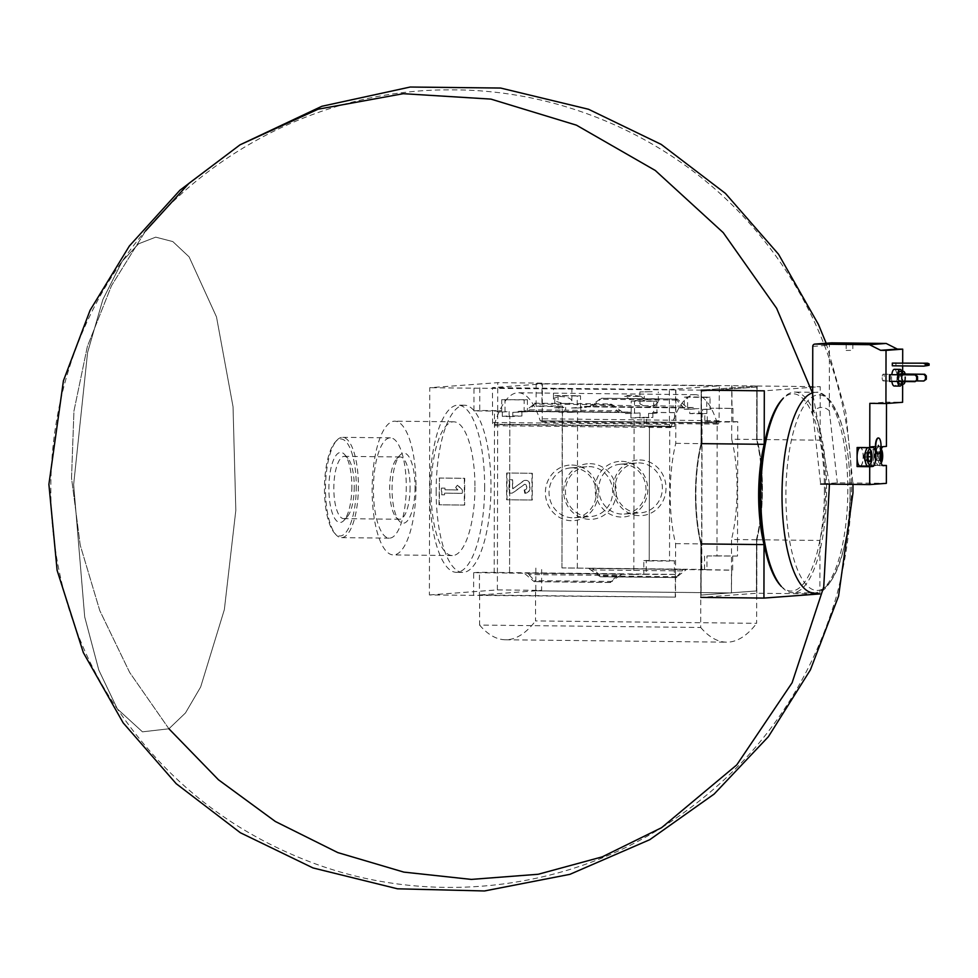 <?xml version="1.0" encoding="UTF-8"?>
<svg xmlns="http://www.w3.org/2000/svg" width="978" height="978" viewBox="0 0 978 978"><rect width="100%" height="100%" fill="white"/><g stroke="black" fill="none" stroke-linecap="round" stroke-linejoin="round"><path stroke-width="0.73" stroke-dasharray="4.89 3.67" d="M646.067 407.105C653.292 406.273 657.363 404.354 658.28 401.359C658.915 397.276 638.817 399.061 639.881 403.804L646.067 407.105M559.636 396.493C566.885 396.775 570.956 398.229 571.849 400.846C572.57 406.322 552.411 402.288 553.462 398.327L559.636 396.493M669.343 389.55L719.343 385.845L719.087 420.736A3.35 1.1 90.6 0 1 717.95 424.097A3.35 1.1 90.6 0 1 717.192 423.119A96.467 31.626 90.6 0 0 717.082 422.777L540.259 420.833A96.639 31.675 90.6 0 0 518.316 392.765A96.639 31.675 90.6 0 0 494.501 424.232L494.575 424.232A96.467 31.626 90.6 0 0 494.465 424.586A3.35 1.1 90.6 0 1 493.645 425.687A3.35 1.1 90.6 0 1 492.582 422.484L492.447 387.618L669.343 389.55L669.478 424.415A3.35 1.1 90.6 0 0 670.541 427.618A3.35 1.1 90.6 0 0 671.36 426.518L494.465 424.586M717.155 422.765A96.639 31.675 90.6 0 0 695.211 394.684A96.639 31.675 90.6 0 0 671.397 426.163L494.501 424.232M640.981 396.469L644.282 398.743L634.123 400.858L624.233 396.249L640.981 396.469C633.218 395.002 627.68 394.941 624.367 396.298L640.981 396.469M717.082 422.777L540.186 420.846A96.467 31.626 90.6 0 1 540.296 421.188A3.35 1.1 90.6 0 0 541.054 422.166A3.35 1.1 90.6 0 0 542.191 418.804L542.448 383.914L492.447 387.618M671.47 426.163L494.575 424.232M719.343 385.845L542.448 383.914M600.345 576.763L675.957 577.595L600.345 576.763L601.299 576.702L592.338 568.206L686.788 569.233L675.981 577.595L683.194 569.502L561.947 567.925L562.484 406.09L541.922 405.87L541.971 383.144L536.152 383.572L757.058 386.004L756.96 439.477L731.691 439.208L731.776 385.723M541.971 383.144L497.741 382.655L429.745 387.704L429.391 594.954L675.272 597.13L479.648 594.979L535.577 590.834L731.422 592.961L731.52 539.489L756.789 539.758L756.642 623.328L535.516 620.92L535.577 590.834M473.609 595.431L473.645 572.705L509.575 573.035L509.844 416.604L502.301 416.384L502.301 412.031L497.203 412.068L497.203 411.066L473.939 410.919L473.975 388.193L429.745 387.704M473.975 388.193L701.128 390.149L757.058 386.004M479.782 387.753L479.746 410.491L501.702 410.723L501.714 399.696L524.147 399.941L524.122 410.968L631.213 412.141L631.226 401.102L653.659 401.347L653.646 412.386L675.59 412.618L675.639 389.892M501.714 399.696L527.399 399.696L527.448 411.726L521.91 411.665L521.934 416.005L509.135 415.87L509.122 411.53L505.015 411.481L504.966 399.452M524.147 399.941L527.399 399.696M497.203 412.068L505.015 411.481M497.203 411.066L501.702 410.723M502.301 412.031L509.122 411.53M502.301 416.384L509.135 415.87M509.587 416.652L521.934 416.005M512.778 416.689L512.79 412.349L521.91 411.665M512.79 412.349L527.448 411.726M518.316 412.41L518.316 411.396L524.122 410.968M631.226 401.102L656.91 401.114L656.959 413.144L652.852 413.095L652.864 417.435L640.077 417.3L640.052 412.96L634.526 412.899L634.477 400.87M653.659 401.347L656.91 401.114M653.646 412.386L652.656 412.459L652.656 413.462L656.959 413.144M652.656 413.462L648.548 413.413L652.852 413.095M648.548 413.413L648.536 417.753L652.864 417.435M631.213 412.141L625.394 412.569L625.394 413.572L634.526 412.899M625.394 413.572L640.052 412.96M630.932 413.633L630.92 417.973L640.077 417.3M630.92 417.973L646.482 417.74L646.47 426.09L674.588 426.396L674.612 412.692L675.59 412.618M648.536 417.753L646.482 417.74M625.394 412.569L528.23 411.2L535.467 403.107L524.636 411.469L518.316 411.396M610.125 404.012L619.086 412.496L524.636 411.469L622.68 412.227L611.091 403.938L534.501 403.18M652.656 412.459L674.612 412.692M571.763 465.027A27.861 26.308 85.8 0 1 594.477 507.044A27.861 26.308 85.8 0 1 548.902 506.555A27.861 26.308 85.8 0 1 571.763 465.027M509.318 573.096L633.83 574.453L634.099 418.009M536.152 383.572L536.115 406.298L558.071 406.542L558.083 395.515L580.516 395.76L580.492 406.787L687.583 407.948L687.595 396.921L710.028 397.166L710.004 408.193L731.96 408.437L731.996 385.711M577.264 395.992L554.844 395.748L554.746 407.789L558.854 407.838L558.829 412.178L571.617 412.325L571.653 407.973L577.179 408.034L577.264 395.992L580.516 395.76M554.844 395.748L558.083 395.515M554.746 407.789L562.558 407.215L562.57 406.212L558.071 406.542M558.854 407.838L565.675 407.325L562.558 407.215M558.829 412.178L565.663 411.677L565.675 407.325M571.617 412.325L580.773 411.64L580.773 407.3L586.311 407.361L586.311 406.359L580.492 406.787M565.663 411.677L580.773 411.64M571.653 407.973L580.773 407.3M577.179 408.034L586.311 407.361M706.776 397.41L684.355 397.166L684.258 409.207L689.796 409.269L689.759 413.608L702.546 413.755L702.583 409.403L706.691 409.452L706.776 397.41L710.028 397.166M684.355 397.166L687.595 396.921M706.691 409.452L710.994 409.122L706.886 409.085L706.874 413.425L704.82 413.401L704.808 421.762L732.925 422.068L732.95 408.364L710.004 408.193M710.994 408.119L710.994 409.122M702.583 409.403L706.886 409.085M702.546 413.755L706.874 413.425M684.258 409.207L698.915 408.584L698.915 412.936L704.82 413.401M687.583 407.948L693.39 407.52L693.39 408.523M689.796 409.269L698.915 408.584M689.759 413.608L698.915 412.936M693.39 407.52L586.311 406.359M677.241 399.024L676.287 399.097L676.849 400.088L683.451 407.716L687.069 407.459L677.241 399.024L601.617 398.205L592.619 406.42L589 406.689L601.617 398.205M731.96 408.437L732.95 408.364M639.759 459.978A27.861 26.308 85.8 0 1 662.473 502.007A27.861 26.308 85.8 0 1 616.898 501.506A27.861 26.308 85.8 0 1 639.759 459.978M588.719 568.475L701.825 569.404L702.094 412.96M577.313 568.047L577.582 411.604M704.808 421.762L717.192 421.481L716.96 555.859L706.984 555.956L706.96 569.661L701.825 569.404M707.228 421.579L707.241 413.229M633.83 574.453L643.793 574.355L643.817 560.651L649.221 560.859L649.453 426.481L644.062 426.274L644.074 417.912M644.062 426.274L646.47 426.09M536.115 406.298L541.922 405.87M473.939 410.919L479.746 410.491M494.208 572.925L494.489 411.139M716.96 555.859L737.51 556.079L737.754 421.714L717.192 421.481M737.51 556.079L706.984 555.956M732.925 422.068L737.754 421.714M731.691 439.208A83.595 27.408 -89.4 0 1 731.52 539.489M731.422 592.961L731.678 570.223L562.203 567.876M732.693 556.445L732.669 570.15L731.678 570.223M706.96 569.661L732.669 570.15M676.923 577.521L601.299 576.702M600.333 576.775L588.744 568.475M532.325 473.291L532.289 500.027L507.02 499.758L507.056 473.01L532.325 473.291L507.056 473.01M429.391 594.954L497.374 589.905L541.604 590.382L541.641 567.656M497.374 589.905L497.741 382.655M535.834 568.084L535.797 590.81L541.604 590.382M535.797 590.81L731.642 592.949M648.964 560.907L669.527 561.127L669.759 426.763L649.196 426.53M675.272 597.13L675.309 574.404L674.331 574.477L674.343 560.773L669.527 561.127M675.859 389.88L675.761 443.352A83.595 27.408 -89.4 0 0 675.59 543.634L675.492 597.118M669.759 426.763L674.588 426.396M674.331 574.477L643.793 574.355M619.942 575.553L609.807 582.509L618.805 574.282L622.424 574.013L619.942 575.553L528.866 574.563L527.973 572.986L524.355 573.255L534.184 581.678L535.137 581.604L534.575 580.626L528.866 574.563M473.645 572.705L479.464 572.264L479.428 595.003M675.309 574.404L479.464 572.264M609.807 582.509L534.184 581.678M439.073 478.059L464.342 478.34L464.293 505.076L439.024 504.807L439.452 478.034L439.403 504.77L464.672 505.051L464.721 478.303L439.452 478.034M675.761 443.352L701.03 443.633L701.128 390.149M675.59 543.634L700.859 543.915A83.595 27.408 90.6 0 1 701.03 443.633M479.648 594.979L479.587 625.064L700.713 627.473L700.859 543.915M756.789 539.758A83.595 27.408 90.6 0 0 756.96 439.477M700.713 627.473A225.796 74.01 90.6 0 0 726.581 642.179A225.796 74.01 90.6 0 0 756.642 623.328M479.587 625.064A225.796 74.01 90.6 0 0 505.455 639.771A225.796 74.01 90.6 0 0 535.516 620.92M756.679 440.002L756.776 387.056L701.397 391.163L701.312 444.11A82.763 27.127 90.6 0 0 701.14 543.389L701.043 595.064L756.41 590.956L756.507 539.281A82.763 27.127 90.6 0 0 756.679 440.002L756.776 387.056M756.507 539.281L756.605 539.281A82.763 27.127 90.6 0 0 756.776 440.002M756.605 539.281L756.507 590.956L701.14 595.064L701.14 543.389M701.312 444.11L701.409 444.11A82.763 27.127 90.6 0 0 701.226 543.389M701.409 444.11L701.495 391.163L756.862 387.056M756.789 593.243L756.874 539.758A83.595 27.408 90.6 0 0 757.058 439.477L757.143 386.004L701.214 390.149L701.128 443.633A83.595 27.408 90.6 0 0 700.945 543.915L700.859 597.399L756.789 593.243L819.87 593.927L819.967 540.443A83.595 27.408 90.6 0 0 820.139 440.173L820.224 386.689L764.307 390.833M757.058 439.477L820.139 440.173M757.143 386.004L820.224 386.689M756.874 539.758L819.967 540.443M824.43 489.978A98.644 32.335 -89.4 0 1 779.857 584.771L781.226 586.36A100.318 32.885 -89.4 0 0 792.571 592.705A100.318 32.885 -89.4 0 0 826.569 489.966A100.318 32.885 -89.4 0 0 794.759 392.092A100.318 32.885 -89.4 0 0 783.28 398.205L781.874 399.757A98.644 32.335 -89.4 0 1 824.43 489.978M436.151 490.834A83.595 27.408 90.6 0 0 462.655 572.399A83.595 27.408 90.6 0 0 490.98 486.763A83.595 27.408 90.6 0 0 464.477 405.21A83.595 27.408 90.6 0 0 436.151 490.834M638.817 462.912A25 23.606 85.8 0 1 662.363 487.154A25 23.606 85.8 0 1 640.614 512.827A25 23.606 85.8 0 1 615.235 489.648A25 23.606 85.8 0 1 636.923 462.973A25 23.606 85.8 0 1 638.817 462.912M622.424 464.134A25 23.606 85.8 0 1 645.969 488.377A25 23.606 85.8 0 1 624.221 514.037A25 23.606 85.8 0 1 598.829 490.858A25 23.606 85.8 0 1 620.529 464.195A25 23.606 85.8 0 1 622.424 464.134M621.482 461.335A27.861 26.308 85.8 0 1 644.209 503.364A27.861 26.308 85.8 0 1 598.622 502.863A27.861 26.308 85.8 0 1 621.482 461.335M572.705 467.826A25 23.606 85.8 0 1 596.25 492.056A25 23.606 85.8 0 1 574.502 517.729A25 23.606 85.8 0 1 549.11 494.55A25 23.606 85.8 0 1 570.81 467.875A25 23.606 85.8 0 1 572.705 467.826M589.098 466.604A25 23.606 85.8 0 1 612.644 490.846A25 23.606 85.8 0 1 590.895 516.518A25 23.606 85.8 0 1 565.516 493.34A25 23.606 85.8 0 1 587.203 466.665A25 23.606 85.8 0 1 589.098 466.604M590.04 463.67A27.861 26.308 85.8 0 1 612.754 505.687A27.861 26.308 85.8 0 1 567.179 505.198A27.861 26.308 85.8 0 1 590.04 463.67M462.337 489.978L457.875 485.21L455.638 487.545L457.863 489.929L444.966 489.795L444.966 488.12L441.799 488.083L441.787 494.77L444.953 494.807L444.953 493.132L462.325 493.328L462.337 489.978L462.325 493.328M461.946 493.352L444.574 493.156L444.562 494.831L441.408 494.795L441.42 488.12L444.574 488.144L444.574 489.819L457.484 489.966L455.247 487.57L457.496 485.235L461.946 490.015M506.677 473.046L506.628 499.782L532.289 500.027M531.898 500.064L531.946 473.315M512.68 488.719L512.191 479.782L509.037 479.758L509.012 493.12L512.166 493.156L524.294 484.562L512.558 493.132L509.391 493.095L509.416 479.721L512.582 479.758L512.9 488.743L523.487 481.078A4.352 4.108 -94.2 0 1 529.942 484.709L529.942 488.303A5.012 4.731 -94.2 0 1 525.186 493.267A5.012 4.731 -94.2 0 0 529.55 488.328L529.563 484.746A4.352 4.108 -94.2 0 0 523.108 481.115L513.059 488.682M524.807 493.291L525.186 493.267A5.012 4.731 -94.2 0 1 524.807 493.291L524.184 489.941A2.335 2.213 -94.2 0 0 526.396 487.631L526.396 485.993A1.675 1.577 -94.2 0 0 523.915 484.599M524.184 489.941L524.563 489.917A2.335 2.213 -94.2 0 0 526.775 487.606L526.775 485.968A1.675 1.577 -94.2 0 0 524.294 484.562M525.565 493.254L524.563 489.917M643.817 560.651L646.238 560.467L646.213 574.172M674.343 560.773L646.238 560.467M704.576 556.14L704.551 569.844M484.66 486.702A83.595 27.408 -89.4 0 1 456.335 572.326A83.595 27.408 -89.4 0 1 429.843 488.438A83.595 27.408 -89.4 0 1 458.156 405.149A83.595 27.408 -89.4 0 1 484.66 486.702M474.953 487.056A66.871 21.919 -89.4 0 1 452.288 555.565A66.871 21.919 -89.4 0 1 431.09 488.45A66.871 21.919 -89.4 0 1 453.743 421.811A66.871 21.919 -89.4 0 1 474.953 487.056M416.005 486.421A66.871 21.919 -89.4 0 1 393.339 554.917A66.871 21.919 -89.4 0 1 372.153 487.802A66.871 21.919 -89.4 0 1 394.794 421.176A66.871 21.919 -89.4 0 1 416.005 486.421M406.286 486.775A50.159 16.443 -89.4 0 1 389.293 538.157A50.159 16.443 -89.4 0 1 373.4 487.826A50.159 16.443 -89.4 0 1 390.381 437.851A50.159 16.443 -89.4 0 1 406.286 486.775M358.4 486.262A50.159 16.443 -89.4 0 1 341.408 537.631A50.159 16.443 -89.4 0 1 335.735 534.453A50.159 16.443 -89.4 0 1 325.503 487.301A50.159 16.443 -89.4 0 1 336.762 440.381A50.159 16.443 -89.4 0 1 342.496 437.325A50.159 16.443 -89.4 0 1 358.4 486.262M356.273 486.286A48.484 15.892 -89.4 0 1 334.354 532.876A48.484 15.892 -89.4 0 1 324.476 487.288A48.484 15.892 -89.4 0 1 335.356 441.934A48.484 15.892 -89.4 0 1 356.273 486.286M351.86 486.604A35.037 11.479 -89.4 0 1 343.999 520.357A35.037 11.479 -89.4 0 1 328.889 487.337A35.037 11.479 -89.4 0 1 344.708 454.648A35.037 11.479 -89.4 0 1 351.86 486.604M354.256 486.738A31.149 10.208 -89.4 0 1 347.263 516.751A31.149 10.208 -89.4 0 1 343.706 518.646A31.149 10.208 -89.4 0 1 333.828 487.386A31.149 10.208 -89.4 0 1 344.378 456.359A31.149 10.208 -89.4 0 1 347.899 458.327A31.149 10.208 -89.4 0 1 354.256 486.738M410.088 487.35A31.149 10.208 -89.4 0 1 399.537 519.257A31.149 10.208 -89.4 0 1 396.017 517.289A31.149 10.208 -89.4 0 1 389.66 487.998A31.149 10.208 -89.4 0 1 396.652 458.853A31.149 10.208 -89.4 0 1 400.21 456.958A31.149 10.208 -89.4 0 1 410.088 487.35M415.039 487.301A35.037 11.479 -89.4 0 1 399.207 520.968A35.037 11.479 -89.4 0 1 392.068 488.022A35.037 11.479 -89.4 0 1 399.916 455.247A35.037 11.479 -89.4 0 1 415.039 487.301M565.687 388.682L553.475 388.889L565.687 388.682M652.118 391.689L639.905 391.897L652.118 391.689M868.99 461.433L868.012 457.032L869.087 452.386M869.149 448.279A9.193 3.02 -89.4 0 1 871.031 456.677A9.193 3.02 -89.4 0 1 868.965 465.528M860.017 466.005A9.193 3.02 90.6 0 0 863.134 456.592A9.193 3.02 90.6 0 0 860.212 447.618M860.836 466.017A9.535 3.13 90.6 0 0 863.244 456.848A9.535 3.13 90.6 0 0 861.031 447.618M860.946 447.545A9.535 3.13 90.6 0 0 860.224 447.276A9.535 3.13 90.6 0 0 860.127 447.288L857.119 447.508M831.288 342.887A2.335 2.213 -94.2 0 0 829.417 345.173L829.307 410.723A85.257 27.946 90.6 0 0 812.632 411.958L820.652 484.049L837.315 482.814L886.361 483.34M890.371 374.623L890.359 381.31L915.946 381.591M889.491 381.371L890.359 381.31M892.315 365.796L927.523 365.87M895.934 362.85L895.934 365.527M894.405 369.317A8.362 2.738 -89.4 0 1 897.058 377.471A8.362 2.738 -89.4 0 1 894.222 386.029M891.826 381.396A8.362 2.738 -89.4 0 1 891.581 377.875A8.362 2.738 -89.4 0 1 891.789 374.635M902.645 384.122L902.657 371.408M902.67 365.906L902.682 362.924M905.212 374.109L898.269 374.036L898.256 380.723L924.723 380.943M898.269 374.036L899.149 373.975L899.137 380.662M829.307 410.723L837.315 482.814M168.925 728.793L129.658 672.448L99.805 610.651L80.233 545.198L71.528 478.034L73.937 411.102L87.384 346.371L111.492 285.735L145.551 230.991L111.492 285.735L87.384 346.371L73.937 411.102L71.528 478.034L80.233 545.198L99.805 610.651L129.658 672.448L168.925 728.793L218.461 779.784L275.356 821.496L337.801 852.596L403.816 872.107L471.323 879.405L538.169 874.271L602.265 856.85L661.556 827.706C559.025 891.85 426.946 905.322 313.571 863.195C231.749 832.633 166.333 781.19 117.336 708.879L98.815 670.101L84.695 616.886L73.643 484.55L87.58 352.496L102.849 299.598L122.213 261.236L138.607 243.803L155.722 237.153L172.813 241.578L189.109 256.872L216.493 316.909L233.033 406.677L235.82 510.345L224.353 609.612L200.661 686.984L185.465 712.962L168.925 728.793L142.47 731.837L117.336 708.879L98.815 670.101L84.695 616.886L73.643 484.55L87.58 352.496L102.849 299.598L122.213 261.236L138.607 243.803L155.722 237.153L172.813 241.578L189.109 256.872L216.493 316.909L233.033 406.677L235.82 510.345L224.353 609.612L200.661 686.984L185.465 712.962L168.925 728.793L142.47 731.837L117.348 708.891C28.044 579.514 27.665 393.352 122.213 261.236C195.111 155.196 321.725 89.108 450.406 89.866C563.157 89.169 674.942 139.047 749.71 223.461C793.158 272.361 823.024 328.486 839.307 391.836C856.325 456.53 855.383 524.624 836.496 596.115C807.131 695.162 748.818 772.363 661.556 827.706M829.454 484.147L812.669 393.462L829.454 484.147M878.33 438.01A8.02 2.628 -89.4 0 1 880.726 445.834A8.02 2.628 -89.4 0 1 878.158 454.036M886.496 403.486L886.496 402.117L902.608 402.288M869.833 403.352L886.496 402.117M873.782 446.274L870.775 446.494A9.535 3.13 90.6 0 0 867.633 456.115A9.535 3.13 90.6 0 0 870.652 465.552A9.535 3.13 90.6 0 0 870.738 465.552L873.757 465.32L873.782 446.274L886.423 446.408M873.757 465.32L882.559 465.418M878.244 446.494L878.256 445.565M873.77 455.797A9.193 3.02 -89.4 0 1 870.652 465.21A9.193 3.02 -89.4 0 1 867.743 455.992A9.193 3.02 -89.4 0 1 870.848 446.824A9.193 3.02 -89.4 0 1 873.77 455.797M897.474 374.708A8.362 2.738 90.6 0 0 897.266 377.936A8.362 2.738 90.6 0 0 897.511 381.469M901.716 384.109A8.362 2.738 90.6 0 0 901.85 371.408M898.207 374.708A6.357 2.078 90.6 0 0 897.914 377.887A6.357 2.078 90.6 0 0 898.281 381.469M899.931 384.085A6.357 2.078 90.6 0 0 902.083 377.765A6.357 2.078 90.6 0 0 900.078 371.383M901.679 374.745A6.357 2.078 90.6 0 0 901.398 377.924A6.357 2.078 90.6 0 0 901.753 381.506M905.115 381.542A6.357 2.078 90.6 0 0 905.347 374.794M902.56 374.757A4.181 1.369 90.6 0 0 902.107 377.875A4.181 1.369 90.6 0 0 902.828 381.518M904.039 381.53A4.181 1.369 90.6 0 0 904.467 374.782M898.635 377.838A4.181 1.369 90.6 0 0 899.491 381.652A4.181 1.369 90.6 0 0 899.956 381.921A4.181 1.369 90.6 0 0 901.374 377.752A4.181 1.369 90.6 0 0 900.053 373.559A4.181 1.369 90.6 0 0 899.577 373.816A4.181 1.369 90.6 0 0 898.635 377.838M898.134 377.814A3.362 1.1 90.6 0 0 898.819 380.882A3.362 1.1 90.6 0 0 899.198 381.09A3.362 1.1 90.6 0 0 900.335 377.74A3.362 1.1 90.6 0 0 899.271 374.366A3.362 1.1 90.6 0 0 898.88 374.574A3.362 1.1 90.6 0 0 898.134 377.814M882.156 377.642A3.362 1.1 90.6 0 0 883.22 380.919A3.362 1.1 90.6 0 0 884.369 377.569A3.362 1.1 90.6 0 0 883.293 374.195A3.362 1.1 90.6 0 0 882.156 377.642M905.2 374.036L899.149 373.975M898.256 380.723L916.582 380.919M881.667 455.882A9.193 3.02 -89.4 0 1 879.601 464.746A9.193 3.02 -89.4 0 1 878.55 465.296A9.193 3.02 -89.4 0 1 875.64 456.078A9.193 3.02 -89.4 0 1 878.745 446.909A9.193 3.02 -89.4 0 1 879.784 447.496A9.193 3.02 -89.4 0 1 881.667 455.882M881.154 463.01A7.518 2.469 -89.4 0 1 881.007 463.193A7.518 2.469 -89.4 0 1 877.767 456.103A7.518 2.469 -89.4 0 1 881.166 449.073A7.518 2.469 -89.4 0 1 881.3 449.257M880.616 460.772A4.829 1.577 -89.4 0 1 879.625 460.638A4.829 1.577 -89.4 0 1 879.43 460.357A4.829 1.577 -89.4 0 1 878.647 456.237A4.829 1.577 -89.4 0 1 879.442 452.007A4.829 1.577 -89.4 0 1 879.735 451.591A4.829 1.577 -89.4 0 1 880.713 451.481M881.019 460.247L879.43 460.357L878.647 456.237L879.735 451.591M879.625 460.638L876.117 460.259A4.181 1.369 -89.4 0 1 875.261 459.416A4.181 1.369 -89.4 0 1 874.931 458.254A4.181 1.369 -89.4 0 1 874.748 456.176A4.181 1.369 -89.4 0 1 874.943 454.073A4.181 1.369 -89.4 0 1 875.334 452.728A4.181 1.369 -89.4 0 1 876.129 451.897L881.031 451.885L876.129 451.897A4.181 1.369 -89.4 0 1 877.315 453.902L876.924 451.836M875.334 451.958L874.54 456.2L878.647 456.237M874.54 456.2L875.322 460.32M876.911 460.198L877.303 458.083A4.181 1.369 -89.4 0 1 876.117 460.259L880.53 460.235M877.706 455.956L877.315 453.902A4.181 1.369 -89.4 0 1 877.303 458.083L877.706 455.956L880.261 455.992M864.699 452.753L864.307 454.868A4.181 1.369 -89.4 0 1 864.699 453.523A4.181 1.369 -89.4 0 1 865.493 452.692A4.181 1.369 -89.4 0 1 866.679 454.697L866.288 452.631L864.699 452.753L868.806 452.79M866.288 452.631L870.396 452.68M863.904 456.983L864.295 459.049A4.181 1.369 -89.4 0 1 864.112 456.97A4.181 1.369 -89.4 0 1 864.307 454.868L863.904 456.983L868.012 457.032M864.686 461.103L865.481 461.041A4.181 1.369 -89.4 0 1 864.625 460.198A4.181 1.369 -89.4 0 1 864.295 459.049L864.686 461.103L868.794 461.151M866.264 460.993L866.667 458.865A4.181 1.369 -89.4 0 1 865.481 461.041L868.721 461.017M867.07 456.75L866.679 454.697A4.181 1.369 -89.4 0 1 866.667 458.865L867.07 456.75L868.012 456.763M850.603 350.368L846.166 350.442L850.603 350.368M717.192 423.119L540.296 421.188M683.451 407.716L589 406.689M676.287 399.097L600.663 398.278M622.424 574.013L527.973 572.986M610.761 582.436L535.137 581.604M812.486 392.863A100.318 32.885 -89.4 0 1 816.007 392.325A100.318 32.885 -89.4 0 1 847.816 490.186A100.318 32.885 -89.4 0 1 813.818 592.937L792.571 592.705M813.818 592.937C829.491 598.194 851.765 547.924 850.065 490.284A97.8 32.066 -89.4 0 1 817.804 590.443A97.8 32.066 -89.4 0 1 785.896 495.051A97.8 32.066 -89.4 0 1 818.146 394.892A97.8 32.066 -89.4 0 1 850.053 490.284C849.992 463.169 846.826 440.051 840.554 420.956L832.388 403.486C825.872 395.173 820.42 391.457 816.007 392.325L794.759 392.092M612.314 581.47L534.575 580.626M620.223 410.772L529.159 409.782M612.619 404.855L534.88 404M682.265 570.932L591.201 569.942M676.544 576.702L598.805 575.859M682.558 406.139L591.494 405.149M676.849 400.088L599.111 399.232M669.478 424.415L492.582 422.484M719.087 420.736L542.191 418.804M812.755 346.408L829.417 345.173M870.775 446.494L883.403 446.628M870.738 465.552L883.195 465.687M860.127 447.288L872.767 447.423M695.211 394.684L518.316 392.765M701.568 569.453L701.849 413.022M649.221 560.859L649.453 426.481M509.575 573.035L509.844 416.604M561.947 567.925L562.228 406.151M505.455 639.771L726.581 642.179M624.221 514.037L640.614 512.827M620.529 464.195L636.923 462.973M574.502 517.729L590.895 516.518M570.81 467.875L587.203 466.665M464.477 405.21L458.156 405.149M462.655 572.399L456.335 572.326M453.743 421.811L394.794 421.176M452.288 555.565L393.339 554.917M390.381 437.851L342.496 437.325M389.293 538.157L341.408 537.631M334.354 532.876L335.735 534.453M335.356 441.934L336.762 440.381M347.899 458.327L344.708 454.648M347.263 516.751L343.999 520.357M400.21 456.958L344.378 456.359M399.537 519.257L343.706 518.646M396.017 517.289L399.207 520.968M396.652 458.853L399.916 455.247M670.541 427.618L493.645 425.687M717.95 424.097L541.054 422.166M571.849 400.846L571.861 388.926M553.462 398.327L553.475 388.889M658.28 401.359L658.304 391.921M639.893 403.804L639.905 391.897M644.282 398.743L644.294 396.286M826.178 343.254L845.86 412.63L852.975 484.403M870.652 465.552L883.281 465.687M860.224 447.276L872.853 447.423M899.956 381.921L903.427 381.958M900.053 373.559L903.525 373.596M898.819 380.882L899.491 381.652M898.88 374.574L899.577 373.816M883.22 380.919L899.198 381.09M883.293 374.195L899.271 374.366M878.745 446.909L870.848 446.824M878.55 465.296L870.652 465.21M881.166 449.073L879.784 447.496M881.007 463.193L879.601 464.746M875.334 452.728L873.843 456.054L875.261 459.416M864.699 453.523L863.207 456.848L864.625 460.198M846.178 343.755L846.166 350.442M852.865 343.767L852.853 350.454"/><path stroke-width="1.47" d="M701.214 390.149L764.307 390.833L764.209 444.318A83.595 27.408 90.6 0 0 764.038 544.599L763.94 598.084L700.859 597.399M701.128 443.633L764.209 444.318M700.945 543.915L764.038 544.599M819.87 593.927L763.94 598.084M779.857 584.771A98.644 32.335 -89.4 0 1 759.747 492.032A98.644 32.335 -89.4 0 1 781.874 399.757M781.226 586.36A100.318 32.885 -89.4 0 1 760.786 492.044A100.318 32.885 -89.4 0 1 783.28 398.205M868.794 461.151A4.829 1.577 -89.4 0 1 868.012 457.032A4.829 1.577 -89.4 0 1 868.806 452.79A4.829 1.577 -89.4 0 1 869.087 452.386A4.829 1.577 -89.4 0 1 870.396 452.68A4.829 1.577 -89.4 0 1 871.178 456.799A4.829 1.577 -89.4 0 1 870.371 461.029A4.829 1.577 -89.4 0 1 868.99 461.433A4.829 1.577 -89.4 0 1 868.794 461.151L870.371 461.029L871.178 456.799L870.396 452.68L868.806 452.79M872.058 456.726A7.518 2.469 -89.4 0 1 870.371 463.975A7.518 2.469 -89.4 0 1 867.131 456.885A7.518 2.469 -89.4 0 1 870.53 449.868A7.518 2.469 -89.4 0 1 872.058 456.726M870.371 463.975L868.965 465.528A9.193 3.02 -89.4 0 1 867.914 466.09A9.193 3.02 -89.4 0 1 864.992 456.86A9.193 3.02 -89.4 0 1 868.109 447.704A9.193 3.02 -89.4 0 1 869.149 448.279L870.53 449.868M868.109 447.704L860.212 447.618A9.193 3.02 90.6 0 0 857.095 457.032A9.193 3.02 90.6 0 0 860.017 466.005L867.914 466.09M812.632 411.958L812.755 346.408A2.335 2.213 -94.2 0 1 814.967 344.097L869.491 344.684L880.665 350.32L886.031 350.381L885.934 403.535L869.833 403.352L869.748 447.643L857.119 447.508L857.083 466.555L860.102 466.335A9.535 3.13 90.6 0 0 860.836 466.017M820.652 484.049L869.686 484.587L869.723 466.702L857.083 466.555M889.503 374.696L889.491 381.371L915.078 381.652L917.535 379.941L917.535 376.591L915.958 374.904L889.503 374.696L915.958 374.904M892.315 363.119L892.315 365.796L923.892 366.139L929.1 365.271L929.1 363.816L927.523 363.193L892.315 363.119L927.523 363.193M897.511 381.469A8.362 2.738 90.6 0 0 899.907 386.102L894.222 386.029A8.362 2.738 -89.4 0 1 891.826 381.396M891.789 374.635A8.362 2.738 -89.4 0 1 894.405 369.317L900.09 369.378A8.362 2.738 90.6 0 0 897.474 374.708M885.934 403.535L902.608 402.288L902.645 384.122M902.657 371.408L902.67 365.906M902.682 362.924L902.706 349.146L897.327 349.085L886.166 343.449L831.642 342.85A2.335 2.213 -94.2 0 0 831.288 342.887M886.031 350.381L902.706 349.146M661.556 827.706L736.764 764.906L792.107 682.754L823.733 586.947L829.454 484.147L823.733 586.947L792.107 682.754L736.764 764.906L661.556 827.706L602.265 856.85L538.169 874.271L471.323 879.405L403.816 872.107L337.801 852.596L275.356 821.496L218.461 779.784L168.925 728.793M852.975 484.403L852.975 492.814L838.574 596.128L810.407 669.857L768.402 736.691L714.16 794.038L649.759 839.686L569.917 874.332L484.489 890.97L397.484 888.806L312.984 867.938L240.331 832.73L176.199 783.696L123.155 722.84L83.338 652.619L57.115 570.345L48.9 484.391L63.436 380.735L90.074 310.295L129.353 246.028L179.94 190.221L240.038 144.817L318.107 109.206L403.242 93.692L490.919 99.108L576.445 125.172L655.284 170.478L723.219 232.63L776.63 308.302L812.669 393.462L776.63 308.302L723.219 232.63L655.284 170.478L576.445 125.172L490.919 99.108L403.242 93.692L318.107 109.206L240.038 144.817L188.901 183.399L145.551 230.991L188.901 183.399L240.038 144.817L321.848 106.284L410.21 87.03L500.626 88.044L588.536 109.267L661.238 144.426L725.431 193.412L778.537 254.243L818.427 324.451L826.178 343.254M869.491 344.684L886.166 343.449M880.665 350.32L897.327 349.085M850.615 343.681L846.178 343.755L850.615 343.681M869.686 484.587L886.361 483.34L886.386 465.455L883.366 465.687A9.535 3.13 -89.4 0 1 883.281 465.687A9.535 3.13 -89.4 0 1 880.261 456.261A9.535 3.13 -89.4 0 1 883.403 446.628L886.423 446.408L886.496 403.486M878.158 454.036A8.02 2.628 -89.4 0 1 878.073 454.049A8.02 2.628 -89.4 0 1 878 454.049A8.02 2.628 -89.4 0 1 875.457 445.992A8.02 2.628 -89.4 0 1 878.171 437.997A8.02 2.628 -89.4 0 1 878.33 438.01M869.748 447.643L872.767 447.423A9.535 3.13 -89.4 0 1 872.853 447.423A9.535 3.13 -89.4 0 1 875.872 456.848A9.535 3.13 -89.4 0 1 872.731 466.469L869.723 466.702M882.559 465.418L886.386 465.455M878.391 454.049A8.02 2.628 90.6 0 0 881.031 445.944A8.02 2.628 90.6 0 0 878.488 437.997A8.02 2.628 90.6 0 0 875.775 445.992A8.02 2.628 90.6 0 0 878.317 454.049A8.02 2.628 90.6 0 0 878.391 454.049M878.403 446.689L878.415 445.357L878.403 446.689M878.256 445.565L878.244 446.494M899.907 386.102A8.362 2.738 90.6 0 0 901.716 384.109M901.85 371.408A8.362 2.738 90.6 0 0 900.09 369.378M898.281 381.469A6.357 2.078 90.6 0 0 899.931 384.085L903.403 384.122A6.357 2.078 90.6 0 0 905.115 381.542M905.347 374.794A6.357 2.078 90.6 0 0 903.55 371.42L900.078 371.383A6.357 2.078 90.6 0 0 898.207 374.708M901.753 381.506A6.357 2.078 90.6 0 0 903.403 384.122M903.55 371.42A6.357 2.078 90.6 0 0 901.679 374.745M902.828 381.518A4.181 1.369 90.6 0 0 903.427 381.958A4.181 1.369 90.6 0 0 904.039 381.53M904.467 374.782A4.181 1.369 90.6 0 0 903.525 373.596A4.181 1.369 90.6 0 0 902.56 374.757M923.892 366.139L925.481 365.54L925.481 364.085L923.904 363.461M925.481 364.085L929.1 363.816M925.481 365.54L929.1 365.271M915.078 381.652L916.655 380.002L916.667 376.652L915.09 374.965M916.667 376.652L917.535 376.591M916.655 380.002L917.535 379.941M916.582 380.919L923.843 381.004L925.432 379.354L925.432 376.004L923.855 374.317L924.736 374.256L905.2 374.036M923.855 374.317L905.212 374.109M925.432 376.004L926.313 375.943L924.736 374.256M923.843 381.004L926.3 379.281L926.313 375.943M925.432 379.354L926.3 379.281M881.3 449.257A7.518 2.469 -89.4 0 1 882.694 455.944A7.518 2.469 -89.4 0 1 881.154 463.01M880.713 451.481A4.829 1.577 -89.4 0 1 881.031 451.885A4.829 1.577 -89.4 0 1 881.814 456.005A4.829 1.577 -89.4 0 1 881.019 460.247A4.829 1.577 -89.4 0 1 880.616 460.772M881.031 451.885L881.814 456.005L880.53 460.235M880.261 455.992L881.814 456.005M868.721 461.017L870.371 461.029M868.012 456.763L871.178 456.799M813.818 592.937A100.318 32.885 -89.4 0 1 782.021 497.643A100.318 32.885 -89.4 0 1 812.486 392.863M814.967 344.097L831.642 342.85M860.102 466.335L872.731 466.469M814.784 344.097L831.459 342.862"/></g></svg>
